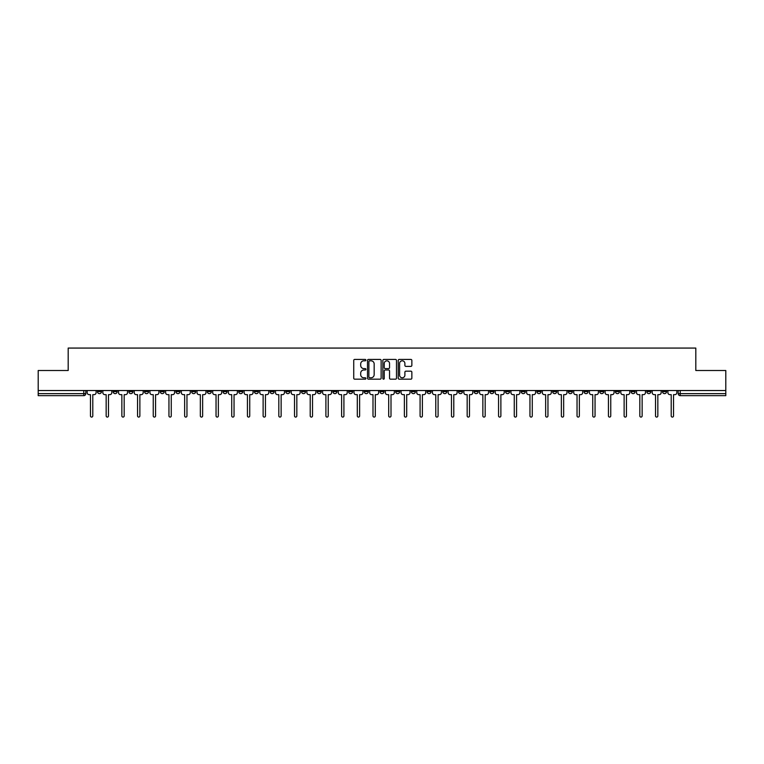 <?xml version="1.0" encoding="UTF-8"?>
<svg xmlns="http://www.w3.org/2000/svg" width="764" height="764" viewBox="0 0 764 764"><rect width="100%" height="100%" fill="white"/><g stroke="black" fill="none" stroke-linecap="round" stroke-linejoin="round"><path stroke-width="1.15" d="M365.899 360.111A0.688 0.688 0 0 0 365.211 359.424L354.716 359.424A0.984 0.984 0 0 0 353.732 360.407L353.732 378.19A0.984 0.984 0 0 0 354.716 379.173L365.211 379.173A0.688 0.688 0 0 0 365.899 378.486A0.688 0.688 0 0 0 365.211 377.788L363.855 377.788A3.161 3.161 0 0 1 360.694 374.627L360.694 373.147A3.161 3.161 0 0 1 363.855 369.986L365.211 369.986A0.688 0.688 0 0 0 365.899 369.298A0.688 0.688 0 0 0 365.211 368.601L363.855 368.601A3.161 3.161 0 0 1 360.694 365.45L360.694 363.96A3.161 3.161 0 0 1 363.855 360.809L365.211 360.809A0.688 0.688 0 0 0 365.899 360.111M615.421 390.528L615.421 391.636L619.451 391.636A2.015 2.015 0 0 1 617.436 393.641A2.015 2.015 0 0 1 615.421 391.636L615.421 390.528M521.249 390.528L521.249 391.636L525.279 391.636A2.015 2.015 0 0 1 523.264 393.641A2.015 2.015 0 0 1 521.249 391.636L521.249 390.528M505.558 390.528L505.558 391.636L509.578 391.636A2.015 2.015 0 0 1 507.563 393.641A2.015 2.015 0 0 1 505.558 391.636L505.558 390.528M411.376 390.528L411.376 391.636L415.406 391.636A2.015 2.015 0 0 1 413.391 393.641A2.015 2.015 0 0 1 411.376 391.636L411.376 390.528M395.685 390.528L395.685 391.636L399.706 391.636A2.015 2.015 0 0 1 397.7 393.641A2.015 2.015 0 0 1 395.685 391.636L395.685 390.528M379.985 390.528L379.985 391.636L384.015 391.636A2.015 2.015 0 0 1 382 393.641A2.015 2.015 0 0 1 379.985 391.636L379.985 390.528M348.594 390.528L348.594 391.636L352.624 391.636A2.015 2.015 0 0 1 350.609 393.641A2.015 2.015 0 0 1 348.594 391.636L348.594 390.528M317.203 391.636L317.203 390.528L317.203 391.636A2.015 2.015 0 0 0 319.218 393.641A2.015 2.015 0 0 1 317.203 391.636L321.233 391.636A2.015 2.015 0 0 1 319.218 393.641A2.015 2.015 0 0 0 321.233 391.636L321.233 390.528L321.233 391.636M301.513 391.636L301.513 390.528L301.513 391.636A2.015 2.015 0 0 0 303.518 393.641A2.015 2.015 0 0 1 301.513 391.636L305.533 391.636A2.015 2.015 0 0 1 303.518 393.641M285.812 391.636L285.812 390.528L285.812 391.636A2.015 2.015 0 0 0 287.827 393.641A2.015 2.015 0 0 1 285.812 391.636L289.833 391.636A2.015 2.015 0 0 1 287.827 393.641A2.015 2.015 0 0 0 289.833 391.636L289.833 390.528L289.833 391.636M270.112 390.528L270.112 391.636L274.142 391.636A2.015 2.015 0 0 1 272.127 393.641A2.015 2.015 0 0 1 270.112 391.636L270.112 390.528M254.422 390.528L254.422 391.636L258.442 391.636A2.015 2.015 0 0 1 256.437 393.641A2.015 2.015 0 0 1 254.422 391.636L254.422 390.528M238.721 390.528L238.721 391.636L242.751 391.636A2.015 2.015 0 0 1 240.736 393.641A2.015 2.015 0 0 1 238.721 391.636L238.721 390.528M223.031 391.636L223.031 390.528L223.031 391.636A2.015 2.015 0 0 0 225.046 393.641A2.015 2.015 0 0 1 223.031 391.636L227.051 391.636A2.015 2.015 0 0 1 225.046 393.641M191.64 391.636L191.64 390.528L191.64 391.636A2.015 2.015 0 0 0 193.645 393.641A2.015 2.015 0 0 1 191.64 391.636L195.66 391.636A2.015 2.015 0 0 1 193.645 393.641A2.015 2.015 0 0 0 195.66 391.636L195.66 390.528L195.66 391.636M175.94 391.636L175.94 390.528L175.94 391.636A2.015 2.015 0 0 0 177.955 393.641A2.015 2.015 0 0 1 175.94 391.636L179.97 391.636A2.015 2.015 0 0 1 177.955 393.641A2.015 2.015 0 0 0 179.97 391.636L179.97 390.528L179.97 391.636M160.249 391.636L160.249 390.528L160.249 391.636A2.015 2.015 0 0 0 162.255 393.641A2.015 2.015 0 0 1 160.249 391.636L164.27 391.636A2.015 2.015 0 0 1 162.255 393.641A2.015 2.015 0 0 0 164.27 391.636L164.27 390.528L164.27 391.636M144.549 391.636L144.549 390.528L144.549 391.636A2.015 2.015 0 0 0 146.564 393.641A2.015 2.015 0 0 1 144.549 391.636L148.579 391.636A2.015 2.015 0 0 1 146.564 393.641M128.858 391.636L128.858 390.528L128.858 391.636A2.015 2.015 0 0 0 130.864 393.641A2.015 2.015 0 0 1 128.858 391.636L132.879 391.636A2.015 2.015 0 0 1 130.864 393.641A2.015 2.015 0 0 0 132.879 391.636L132.879 390.528L132.879 391.636M113.158 391.636L113.158 390.528L113.158 391.636A2.015 2.015 0 0 0 115.173 393.641A2.015 2.015 0 0 1 113.158 391.636L117.178 391.636A2.015 2.015 0 0 1 115.173 393.641A2.015 2.015 0 0 0 117.178 391.636L117.178 390.528L117.178 391.636M410.86 366.386A0.984 0.984 0 0 0 411.853 365.393L411.853 360.407A0.984 0.984 0 0 0 410.86 359.424L399.209 359.424A0.984 0.984 0 0 0 398.225 360.407L398.225 378.19A0.984 0.984 0 0 0 399.209 379.173L410.86 379.173A0.984 0.984 0 0 0 411.853 378.19L411.853 372.163A0.984 0.984 0 0 0 410.86 371.17L405.875 371.17A0.984 0.984 0 0 0 404.891 372.163L404.891 375.153A2.645 2.645 0 0 1 402.246 377.788A2.645 2.645 0 0 1 399.601 375.153L399.601 363.444A2.645 2.645 0 0 1 402.246 360.809A2.645 2.645 0 0 1 404.891 363.444L404.891 365.393A0.984 0.984 0 0 0 405.875 366.386L410.86 366.386M38.2 390.528L38.2 370.502L68.187 370.502L68.187 348.069L695.813 348.069L695.813 370.502L725.8 370.502L725.8 390.528L38.2 390.528L38.2 393.641L85.788 393.641L85.788 390.528L85.788 393.641A2.015 2.015 0 0 1 83.782 395.656L38.2 395.656L38.2 393.641M381.141 360.407A0.984 0.984 0 0 0 380.147 359.424L368.496 359.424A0.984 0.984 0 0 0 367.503 360.407L367.503 378.19A0.984 0.984 0 0 0 368.496 379.173L380.147 379.173A0.984 0.984 0 0 0 381.141 378.19L381.141 360.407M383.853 359.424L395.504 359.424A0.984 0.984 0 0 1 396.497 360.407L396.497 378.19A0.984 0.984 0 0 1 395.504 379.173L390.519 379.173A0.984 0.984 0 0 1 389.535 378.19L389.535 370.979A0.984 0.984 0 0 0 388.542 369.986L385.237 369.986A0.984 0.984 0 0 0 384.244 370.979L384.244 378.486A0.688 0.688 0 0 1 383.557 379.173A0.688 0.688 0 0 1 382.859 378.486L382.859 360.407A0.984 0.984 0 0 1 383.853 359.424M678.212 390.528L678.212 393.641L725.8 393.641L725.8 395.656L680.218 395.656A2.015 2.015 0 0 1 678.212 393.641M725.8 390.528L725.8 393.641M666.542 390.528L666.542 391.636A2.015 2.015 0 0 1 664.527 393.641A2.015 2.015 0 0 1 662.512 391.636L666.542 391.636A2.015 2.015 0 0 1 664.527 393.641M662.512 390.528L662.512 391.636M650.842 390.528L650.842 391.636A2.015 2.015 0 0 1 648.827 393.641A2.015 2.015 0 0 1 646.821 391.636A2.015 2.015 0 0 0 648.827 393.641M646.821 390.528L646.821 391.636L650.842 391.636M635.142 390.528L635.142 391.636A2.015 2.015 0 0 1 633.136 393.641A2.015 2.015 0 0 1 631.121 391.636L635.142 391.636M631.121 390.528L631.121 391.636M619.451 390.528L619.451 391.636A2.015 2.015 0 0 1 617.436 393.641M603.751 390.528L603.751 391.636A2.015 2.015 0 0 1 601.745 393.641A2.015 2.015 0 0 1 599.73 391.636L603.751 391.636M599.73 390.528L599.73 391.636M588.06 390.528L588.06 391.636A2.015 2.015 0 0 1 586.045 393.641A2.015 2.015 0 0 1 584.03 391.636L588.06 391.636M584.03 390.528L584.03 391.636M572.36 390.528L572.36 391.636A2.015 2.015 0 0 1 570.355 393.641A2.015 2.015 0 0 1 568.34 391.636A2.015 2.015 0 0 0 570.355 393.641M568.34 390.528L568.34 391.636L572.36 391.636M556.669 390.528L556.669 391.636A2.015 2.015 0 0 1 554.654 393.641A2.015 2.015 0 0 1 552.639 391.636L556.669 391.636M552.639 390.528L552.639 391.636M540.969 390.528L540.969 391.636A2.015 2.015 0 0 1 538.954 393.641A2.015 2.015 0 0 1 536.949 391.636L540.969 391.636M536.949 390.528L536.949 391.636M525.279 390.528L525.279 391.636M509.578 390.528L509.578 391.636L509.578 390.528M493.888 390.528L493.888 391.636A2.015 2.015 0 0 1 491.873 393.641A2.015 2.015 0 0 1 489.858 391.636L493.888 391.636M489.858 390.528L489.858 391.636M478.188 390.528L478.188 391.636A2.015 2.015 0 0 1 476.173 393.641A2.015 2.015 0 0 1 474.167 391.636L478.188 391.636M474.167 390.528L474.167 391.636M462.487 390.528L462.487 391.636A2.015 2.015 0 0 1 460.482 393.641A2.015 2.015 0 0 1 458.467 391.636L462.487 391.636M458.467 390.528L458.467 391.636M446.797 390.528L446.797 391.636A2.015 2.015 0 0 1 444.782 393.641A2.015 2.015 0 0 1 442.767 391.636L446.797 391.636M442.767 390.528L442.767 391.636M431.097 390.528L431.097 391.636A2.015 2.015 0 0 1 429.091 393.641A2.015 2.015 0 0 1 427.076 391.636L431.097 391.636M427.076 390.528L427.076 391.636M415.406 390.528L415.406 391.636A2.015 2.015 0 0 1 413.391 393.641M399.706 390.528L399.706 391.636M384.015 391.636L384.015 390.528L384.015 391.636A2.015 2.015 0 0 1 382 393.641M368.315 390.528L368.315 391.636A2.015 2.015 0 0 1 366.3 393.641A2.015 2.015 0 0 1 364.294 391.636A2.015 2.015 0 0 0 366.3 393.641A2.015 2.015 0 0 0 368.315 391.636L364.294 391.636L364.294 390.528M352.624 391.636L352.624 390.528L352.624 391.636A2.015 2.015 0 0 1 350.609 393.641M336.924 390.528L336.924 391.636A2.015 2.015 0 0 1 334.909 393.641A2.015 2.015 0 0 1 332.903 391.636A2.015 2.015 0 0 0 334.909 393.641M332.903 390.528L332.903 391.636L336.924 391.636M305.533 390.528L305.533 391.636L305.533 390.528M274.142 391.636L274.142 390.528L274.142 391.636A2.015 2.015 0 0 1 272.127 393.641M258.442 391.636L258.442 390.528L258.442 391.636A2.015 2.015 0 0 1 256.437 393.641M242.751 391.636L242.751 390.528L242.751 391.636A2.015 2.015 0 0 1 240.736 393.641M227.051 390.528L227.051 391.636L227.051 390.528M211.361 391.636L211.361 390.528L211.361 391.636A2.015 2.015 0 0 1 209.346 393.641A2.015 2.015 0 0 1 207.33 391.636L211.361 391.636A2.015 2.015 0 0 1 209.346 393.641M207.33 390.528L207.33 391.636M148.579 390.528L148.579 391.636L148.579 390.528M101.488 390.528L101.488 391.636A2.015 2.015 0 0 1 99.473 393.641A2.015 2.015 0 0 1 97.458 391.636A2.015 2.015 0 0 0 99.473 393.641A2.015 2.015 0 0 0 101.488 391.636L101.488 390.528M97.458 390.528L97.458 391.636L101.488 391.636M83.782 390.528L83.782 395.656A2.015 2.015 0 0 0 85.788 393.641M369.585 360.809A0.688 0.688 0 0 0 368.888 361.496L368.888 377.101A0.688 0.688 0 0 0 369.585 377.788L371.017 377.788A3.161 3.161 0 0 0 374.169 374.627L374.169 363.96A3.161 3.161 0 0 0 371.017 360.809L369.585 360.809M389.535 363.492A2.645 2.645 0 0 0 386.89 360.856A2.645 2.645 0 0 0 384.244 363.492L384.244 367.618A0.984 0.984 0 0 0 385.237 368.601L388.542 368.601A0.984 0.984 0 0 0 389.535 367.618L389.535 363.492M87.153 392.639L87.153 390.528L87.153 392.639A2.015 2.015 48.4 0 0 89.159 394.654L90.467 394.654L90.467 415.931A1.156 1.156 48.4 0 0 91.623 417.087A1.156 1.156 48.4 0 0 92.788 415.931L92.788 394.654L94.096 394.654A2.015 2.015 48.4 0 0 96.102 392.639L96.102 390.528M89.159 394.654L90.467 394.654L90.467 415.931M92.788 415.931L92.788 394.654L94.096 394.654M102.844 392.639L102.844 390.528L102.844 392.639A2.015 2.015 48.4 0 0 104.859 394.654L106.167 394.654L106.167 415.931A1.156 1.156 48.4 0 0 107.323 417.087A1.156 1.156 48.4 0 0 108.478 415.931L108.478 394.654L109.787 394.654A2.015 2.015 48.4 0 0 111.802 392.639L111.802 390.528M118.544 392.639L118.544 390.528L118.544 392.639A2.015 2.015 48.4 0 0 120.55 394.654L121.858 394.654L121.858 415.931A1.156 1.156 48.4 0 0 123.014 417.087A1.156 1.156 48.4 0 0 124.179 415.931L124.179 394.654L125.487 394.654A2.015 2.015 48.4 0 0 127.492 392.639L127.492 390.528M104.859 394.654L106.167 394.654L106.167 415.931M108.478 415.931L108.478 394.654L109.787 394.654M120.55 394.654L121.858 394.654L121.858 415.931M124.179 415.931L124.179 394.654L125.487 394.654M134.235 392.639L134.235 390.528L134.235 392.639A2.015 2.015 48.4 0 0 136.25 394.654L137.558 394.654L137.558 415.931A1.156 1.156 48.4 0 0 138.714 417.087A1.156 1.156 48.4 0 0 139.869 415.931L139.869 394.654L141.178 394.654A2.015 2.015 48.4 0 0 143.193 392.639L143.193 390.528M149.935 392.639L149.935 390.528L149.935 392.639A2.015 2.015 48.4 0 0 151.94 394.654L153.249 394.654L153.249 415.931A1.156 1.156 48.4 0 0 154.414 417.087A1.156 1.156 48.4 0 0 155.57 415.931L155.57 394.654L156.878 394.654A2.015 2.015 48.4 0 0 158.883 392.639L158.883 390.528M165.626 392.639L165.626 390.528L165.626 392.639A2.015 2.015 48.4 0 0 167.641 394.654L168.949 394.654L168.949 415.931A1.156 1.156 48.4 0 0 170.105 417.087A1.156 1.156 48.4 0 0 171.26 415.931L171.26 394.654L172.568 394.654A2.015 2.015 48.4 0 0 174.584 392.639L174.584 390.528M136.25 394.654L137.558 394.654L137.558 415.931M139.869 415.931L139.869 394.654L141.178 394.654M151.94 394.654L153.249 394.654L153.249 415.931M155.57 415.931L155.57 394.654L156.878 394.654M167.641 394.654L168.949 394.654L168.949 415.931M171.26 415.931L171.26 394.654L172.568 394.654M181.326 392.639L181.326 390.528L181.326 392.639A2.015 2.015 48.4 0 0 183.341 394.654L184.649 394.654L184.649 415.931A1.156 1.156 48.4 0 0 185.805 417.087A1.156 1.156 48.4 0 0 186.96 415.931L186.96 394.654L188.269 394.654A2.015 2.015 48.4 0 0 190.274 392.639L190.274 390.528M197.017 392.639L197.017 390.528L197.017 392.639A2.015 2.015 48.4 0 0 199.032 394.654L200.34 394.654L200.34 415.931A1.156 1.156 48.4 0 0 201.495 417.087A1.156 1.156 48.4 0 0 202.651 415.931L202.651 394.654L203.959 394.654A2.015 2.015 48.4 0 0 205.974 392.639L205.974 390.528M212.717 392.639L212.717 390.528L212.717 392.639A2.015 2.015 48.4 0 0 214.732 394.654L216.04 394.654L216.04 415.931A1.156 1.156 48.4 0 0 217.196 417.087A1.156 1.156 48.4 0 0 218.351 415.931L218.351 394.654L219.66 394.654A2.015 2.015 48.4 0 0 221.675 392.639L221.675 390.528M228.407 392.639L228.407 390.528L228.407 392.639A2.015 2.015 48.4 0 0 230.422 394.654L231.731 394.654L231.731 415.931A1.156 1.156 48.4 0 0 232.886 417.087A1.156 1.156 48.4 0 0 234.042 415.931L234.042 394.654L235.35 394.654A2.015 2.015 48.4 0 0 237.365 392.639L237.365 390.528M244.108 392.639L244.108 390.528L244.108 392.639A2.015 2.015 48.4 0 0 246.123 394.654L247.431 394.654L247.431 415.931A1.156 1.156 48.4 0 0 248.587 417.087A1.156 1.156 48.4 0 0 249.742 415.931L249.742 394.654L251.05 394.654A2.015 2.015 48.4 0 0 253.065 392.639L253.065 390.528M259.808 392.639L259.808 390.528L259.808 392.639A2.015 2.015 48.4 0 0 261.813 394.654L263.122 394.654L263.122 415.931A1.156 1.156 48.4 0 0 264.277 417.087A1.156 1.156 48.4 0 0 265.442 415.931L265.442 394.654L266.751 394.654A2.015 2.015 48.4 0 0 268.756 392.639L268.756 390.528M275.498 392.639L275.498 390.528L275.498 392.639A2.015 2.015 48.4 0 0 277.513 394.654L278.822 394.654L278.822 415.931A1.156 1.156 48.4 0 0 279.977 417.087A1.156 1.156 48.4 0 0 281.133 415.931L281.133 394.654L282.441 394.654A2.015 2.015 48.4 0 0 284.456 392.639L284.456 390.528M291.199 392.639L291.199 390.528L291.199 392.639A2.015 2.015 48.4 0 0 293.204 394.654L294.512 394.654L294.512 415.931A1.156 1.156 48.4 0 0 295.668 417.087A1.156 1.156 48.4 0 0 296.833 415.931L296.833 394.654L298.141 394.654A2.015 2.015 48.4 0 0 300.147 392.639L300.147 390.528M306.889 392.639L306.889 390.528L306.889 392.639A2.015 2.015 48.4 0 0 308.904 394.654L310.213 394.654L310.213 415.931A1.156 1.156 48.4 0 0 311.368 417.087A1.156 1.156 48.4 0 0 312.524 415.931L312.524 394.654L313.832 394.654A2.015 2.015 48.4 0 0 315.847 392.639L315.847 390.528M322.589 392.639L322.589 390.528L322.589 392.639A2.015 2.015 48.4 0 0 324.595 394.654L325.903 394.654L325.903 415.931A1.156 1.156 48.4 0 0 327.068 417.087A1.156 1.156 48.4 0 0 328.224 415.931L328.224 394.654L329.532 394.654A2.015 2.015 48.4 0 0 331.538 392.639L331.538 390.528M338.28 392.639L338.28 390.528L338.28 392.639A2.015 2.015 48.4 0 0 340.295 394.654L341.603 394.654L341.603 415.931A1.156 1.156 48.4 0 0 342.759 417.087A1.156 1.156 48.4 0 0 343.915 415.931L343.915 394.654L345.223 394.654A2.015 2.015 48.4 0 0 347.238 392.639L347.238 390.528M353.98 392.639L353.98 390.528L353.98 392.639A2.015 2.015 48.4 0 0 355.995 394.654L357.304 394.654L357.304 415.931A1.156 1.156 48.4 0 0 358.459 417.087A1.156 1.156 48.4 0 0 359.615 415.931L359.615 394.654L360.923 394.654A2.015 2.015 48.4 0 0 362.938 392.639L362.938 390.528M369.671 392.639L369.671 390.528L369.671 392.639A2.015 2.015 48.4 0 0 371.686 394.654L372.994 394.654L372.994 415.931A1.156 1.156 48.4 0 0 374.15 417.087A1.156 1.156 48.4 0 0 375.305 415.931L375.305 394.654L376.614 394.654A2.015 2.015 48.4 0 0 378.629 392.639L378.629 390.528M385.371 392.639L385.371 390.528L385.371 392.639A2.015 2.015 48.4 0 0 387.386 394.654L388.695 394.654L388.695 415.931A1.156 1.156 48.4 0 0 389.85 417.087A1.156 1.156 48.4 0 0 391.006 415.931L391.006 394.654L392.314 394.654A2.015 2.015 48.4 0 0 394.329 392.639L394.329 390.528M401.062 392.639L401.062 390.528L401.062 392.639A2.015 2.015 48.4 0 0 403.077 394.654L404.385 394.654L404.385 415.931A1.156 1.156 48.4 0 0 405.541 417.087A1.156 1.156 48.4 0 0 406.696 415.931L406.696 394.654L408.005 394.654A2.015 2.015 48.4 0 0 410.02 392.639L410.02 390.528M416.762 392.639L416.762 390.528L416.762 392.639A2.015 2.015 48.4 0 0 418.777 394.654L420.085 394.654L420.085 415.931A1.156 1.156 48.4 0 0 421.241 417.087A1.156 1.156 48.4 0 0 422.397 415.931L422.397 394.654L423.705 394.654A2.015 2.015 48.4 0 0 425.72 392.639L425.72 390.528M186.96 415.931L186.96 394.654L188.269 394.654M183.341 394.654L184.649 394.654L184.649 415.931M202.651 415.931L202.651 394.654L203.959 394.654M199.032 394.654L200.34 394.654L200.34 415.931M218.351 415.931L218.351 394.654L219.66 394.654M214.732 394.654L216.04 394.654L216.04 415.931M234.042 415.931L234.042 394.654L235.35 394.654M230.422 394.654L231.731 394.654L231.731 415.931M249.742 415.931L249.742 394.654L251.05 394.654M246.123 394.654L247.431 394.654L247.431 415.931M265.442 415.931L265.442 394.654L266.751 394.654M261.813 394.654L263.122 394.654L263.122 415.931M281.133 415.931L281.133 394.654L282.441 394.654M277.513 394.654L278.822 394.654L278.822 415.931M296.833 415.931L296.833 394.654L298.141 394.654M293.204 394.654L294.512 394.654L294.512 415.931M312.524 415.931L312.524 394.654L313.832 394.654M308.904 394.654L310.213 394.654L310.213 415.931M328.224 415.931L328.224 394.654L329.532 394.654M324.595 394.654L325.903 394.654L325.903 415.931M343.915 415.931L343.915 394.654L345.223 394.654M340.295 394.654L341.603 394.654L341.603 415.931M359.615 415.931L359.615 394.654L360.923 394.654M355.995 394.654L357.304 394.654L357.304 415.931M375.305 415.931L375.305 394.654L376.614 394.654M371.686 394.654L372.994 394.654L372.994 415.931M391.006 415.931L391.006 394.654L392.314 394.654M387.386 394.654L388.695 394.654L388.695 415.931M406.696 415.931L406.696 394.654L408.005 394.654M403.077 394.654L404.385 394.654L404.385 415.931M422.397 415.931L422.397 394.654L423.705 394.654M418.777 394.654L420.085 394.654L420.085 415.931M432.462 392.639L432.462 390.528L432.462 392.639A2.015 2.015 48.4 0 0 434.468 394.654L435.776 394.654L435.776 415.931A1.156 1.156 48.4 0 0 436.932 417.087A1.156 1.156 48.4 0 0 438.097 415.931L438.097 394.654L439.405 394.654A2.015 2.015 48.4 0 0 441.411 392.639L441.411 390.528M448.153 392.639L448.153 390.528L448.153 392.639A2.015 2.015 48.4 0 0 450.168 394.654L451.476 394.654L451.476 415.931A1.156 1.156 48.4 0 0 452.632 417.087A1.156 1.156 48.4 0 0 453.787 415.931L453.787 394.654L455.096 394.654A2.015 2.015 48.4 0 0 457.111 392.639L457.111 390.528M463.853 392.639L463.853 390.528L463.853 392.639A2.015 2.015 48.4 0 0 465.859 394.654L467.167 394.654L467.167 415.931A1.156 1.156 48.4 0 0 468.332 417.087A1.156 1.156 48.4 0 0 469.488 415.931L469.488 394.654L470.796 394.654A2.015 2.015 48.4 0 0 472.801 392.639L472.801 390.528M479.544 392.639L479.544 390.528L479.544 392.639A2.015 2.015 48.4 0 0 481.559 394.654L482.867 394.654L482.867 415.931A1.156 1.156 48.4 0 0 484.023 417.087A1.156 1.156 48.4 0 0 485.178 415.931L485.178 394.654L486.487 394.654A2.015 2.015 48.4 0 0 488.502 392.639L488.502 390.528M434.468 394.654L435.776 394.654L435.776 415.931M438.097 415.931L438.097 394.654L439.405 394.654M450.168 394.654L451.476 394.654L451.476 415.931M453.787 415.931L453.787 394.654L455.096 394.654M465.859 394.654L467.167 394.654L467.167 415.931M469.488 415.931L469.488 394.654L470.796 394.654M481.559 394.654L482.867 394.654L482.867 415.931M485.178 415.931L485.178 394.654L486.487 394.654M495.244 392.639L495.244 390.528L495.244 392.639A2.015 2.015 48.4 0 0 497.249 394.654L498.558 394.654L498.558 415.931A1.156 1.156 48.4 0 0 499.723 417.087A1.156 1.156 48.4 0 0 500.878 415.931L500.878 394.654L502.187 394.654A2.015 2.015 48.4 0 0 504.192 392.639L504.192 390.528M497.249 394.654L498.558 394.654L498.558 415.931M500.878 415.931L500.878 394.654L502.187 394.654M510.935 392.639L510.935 390.528L510.935 392.639A2.015 2.015 48.4 0 0 512.95 394.654L514.258 394.654L514.258 415.931A1.156 1.156 48.4 0 0 515.413 417.087A1.156 1.156 48.4 0 0 516.569 415.931L516.569 394.654L517.877 394.654A2.015 2.015 48.4 0 0 519.892 392.639L519.892 390.528M512.95 394.654L514.258 394.654L514.258 415.931M516.569 415.931L516.569 394.654L517.877 394.654M526.635 392.639L526.635 390.528L526.635 392.639A2.015 2.015 48.4 0 0 528.65 394.654L529.958 394.654L529.958 415.931A1.156 1.156 48.4 0 0 531.114 417.087A1.156 1.156 48.4 0 0 532.269 415.931L532.269 394.654L533.578 394.654A2.015 2.015 48.4 0 0 535.593 392.639L535.593 390.528M528.65 394.654L529.958 394.654L529.958 415.931M532.269 415.931L532.269 394.654L533.578 394.654M542.325 392.639L542.325 390.528L542.325 392.639A2.015 2.015 48.4 0 0 544.34 394.654L545.649 394.654L545.649 415.931A1.156 1.156 48.4 0 0 546.804 417.087A1.156 1.156 48.4 0 0 547.96 415.931L547.96 394.654L549.268 394.654A2.015 2.015 48.4 0 0 551.283 392.639L551.283 390.528M544.34 394.654L545.649 394.654L545.649 415.931M547.96 415.931L547.96 394.654L549.268 394.654M558.026 392.639L558.026 390.528L558.026 392.639A2.015 2.015 48.4 0 0 560.041 394.654L561.349 394.654L561.349 415.931A1.156 1.156 48.4 0 0 562.505 417.087A1.156 1.156 48.4 0 0 563.66 415.931L563.66 394.654L564.968 394.654A2.015 2.015 48.4 0 0 566.984 392.639L566.984 390.528M560.041 394.654L561.349 394.654L561.349 415.931M563.66 415.931L563.66 394.654L564.968 394.654M573.726 392.639L573.726 390.528L573.726 392.639A2.015 2.015 48.4 0 0 575.731 394.654L577.04 394.654L577.04 415.931A1.156 1.156 48.4 0 0 578.195 417.087A1.156 1.156 48.4 0 0 579.351 415.931L579.351 394.654L580.659 394.654A2.015 2.015 48.4 0 0 582.674 392.639L582.674 390.528M575.731 394.654L577.04 394.654L577.04 415.931M579.351 415.931L579.351 394.654L580.659 394.654M589.416 392.639L589.416 390.528L589.416 392.639A2.015 2.015 48.4 0 0 591.431 394.654L592.74 394.654L592.74 415.931A1.156 1.156 48.4 0 0 593.895 417.087A1.156 1.156 48.4 0 0 595.051 415.931L595.051 394.654L596.359 394.654A2.015 2.015 48.4 0 0 598.374 392.639L598.374 390.528M591.431 394.654L592.74 394.654L592.74 415.931M595.051 415.931L595.051 394.654L596.359 394.654M605.117 392.639L605.117 390.528L605.117 392.639A2.015 2.015 48.4 0 0 607.122 394.654L608.431 394.654L608.431 415.931A1.156 1.156 48.4 0 0 609.586 417.087A1.156 1.156 48.4 0 0 610.751 415.931L610.751 394.654L612.059 394.654A2.015 2.015 48.4 0 0 614.065 392.639L614.065 390.528M607.122 394.654L608.431 394.654L608.431 415.931M610.751 415.931L610.751 394.654L612.059 394.654M620.807 392.639L620.807 390.528L620.807 392.639A2.015 2.015 48.4 0 0 622.822 394.654L624.131 394.654L624.131 415.931A1.156 1.156 48.4 0 0 625.286 417.087A1.156 1.156 48.4 0 0 626.442 415.931L626.442 394.654L627.75 394.654A2.015 2.015 48.4 0 0 629.765 392.639L629.765 390.528M622.822 394.654L624.131 394.654L624.131 415.931M626.442 415.931L626.442 394.654L627.75 394.654M636.507 392.639L636.507 390.528L636.507 392.639A2.015 2.015 48.4 0 0 638.513 394.654L639.821 394.654L639.821 415.931A1.156 1.156 48.4 0 0 640.986 417.087A1.156 1.156 48.4 0 0 642.142 415.931L642.142 394.654L643.45 394.654A2.015 2.015 48.4 0 0 645.456 392.639L645.456 390.528M638.513 394.654L639.821 394.654L639.821 415.931M642.142 415.931L642.142 394.654L643.45 394.654M652.198 392.639L652.198 390.528L652.198 392.639A2.015 2.015 48.4 0 0 654.213 394.654L655.522 394.654L655.522 415.931A1.156 1.156 48.4 0 0 656.677 417.087A1.156 1.156 48.4 0 0 657.833 415.931L657.833 394.654L659.141 394.654A2.015 2.015 48.4 0 0 661.156 392.639L661.156 390.528M654.213 394.654L655.522 394.654L655.522 415.931M657.833 415.931L657.833 394.654L659.141 394.654M667.898 392.639L667.898 390.528L667.898 392.639A2.015 2.015 48.4 0 0 669.904 394.654L671.212 394.654L671.212 415.931A1.156 1.156 48.4 0 0 672.377 417.087A1.156 1.156 48.4 0 0 673.533 415.931L673.533 394.654L674.841 394.654A2.015 2.015 48.4 0 0 676.847 392.639L676.847 390.528M669.904 394.654L671.212 394.654L671.212 415.931M673.533 415.931L673.533 394.654L674.841 394.654M680.218 390.528L680.218 395.656"/></g></svg>
